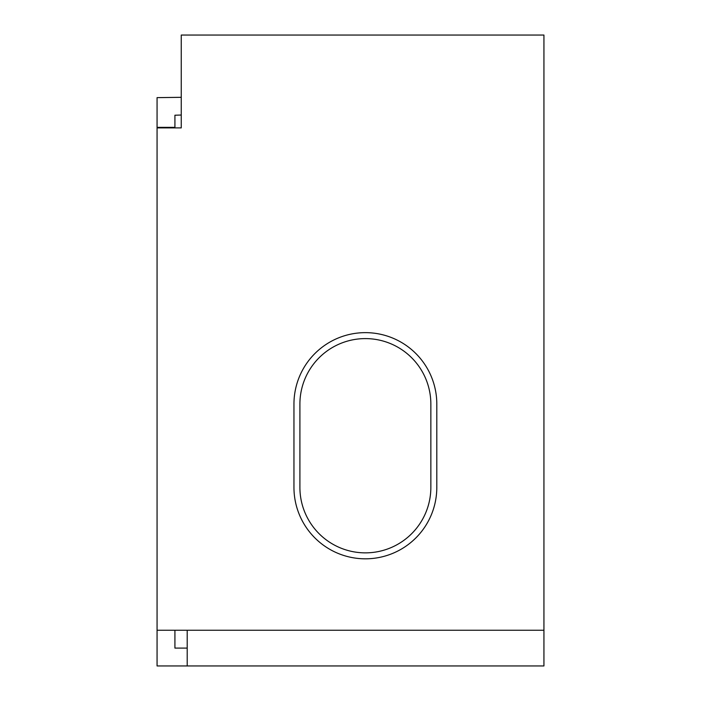 <?xml version="1.0" encoding="UTF-8"?>
<svg xmlns="http://www.w3.org/2000/svg" width="701" height="701" viewBox="0 0 701 701"><rect width="100%" height="100%" fill="white"/><g stroke="black" fill="none" stroke-linecap="round" stroke-linejoin="round"><path stroke-width="1.05" d="M543.932 630.243L543.932 665.95L157.068 665.95L157.068 630.243L543.932 630.243L543.932 35.05L181.252 35.05L181.252 127.897L157.068 127.897L157.068 97.632L181.252 97.316M157.068 630.243L157.068 127.897M436.802 487.397L436.802 404.065A71.423 71.423 0 0 0 365.379 332.642A71.423 71.423 0 0 0 293.956 404.065L293.956 487.397A71.423 71.423 0 0 0 365.379 558.82A71.423 71.423 0 0 0 436.802 487.397M187.202 630.243L187.202 665.95M174.917 630.243L174.917 648.092L187.202 648.092M174.917 127.897L174.917 115.218L181.252 115.034M174.917 127.354L157.068 127.354M430.852 487.397L430.852 404.065A65.473 65.473 0 0 0 365.379 338.601A65.473 65.473 0 0 0 299.905 404.065L299.905 487.397A65.473 65.473 0 0 0 365.379 552.861A65.473 65.473 0 0 0 430.852 487.397"/></g></svg>
